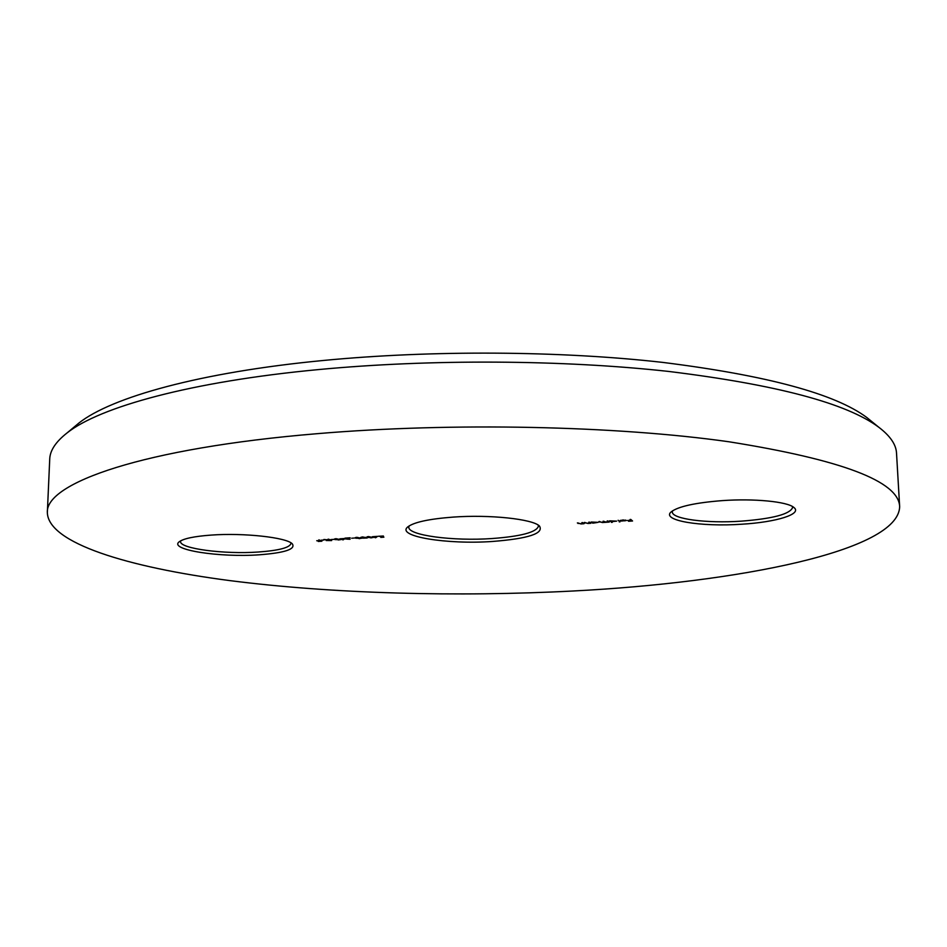<?xml version="1.0" encoding="UTF-8"?>
<svg xmlns="http://www.w3.org/2000/svg" width="947" height="947" viewBox="0 0 947 947"><rect width="100%" height="100%" fill="white"/><g stroke="black" fill="none" stroke-linecap="round" stroke-linejoin="round"><path stroke-width="1.42" d="M347.229 539.056L344.519 538.867M73.984 427.156L78.932 423.025C111.273 397.338 199.888 372.289 323.211 360.487C431.761 349.988 560.068 350.792 662.592 362.381C767.011 375.45 835.076 393.822 866.825 417.52L871.82 421.593M899.65 506.574L896.525 453.187C896.134 444.593 890.227 435.951 878.804 427.263C846.796 403.351 776.919 384.766 669.15 371.496C563.287 359.73 430.329 358.925 318.133 369.614C190.631 381.629 99.672 407.044 67.083 432.921C55.79 441.776 50.002 450.5 49.729 459.106L47.35 512.528C45.326 483.148 142.914 448.12 317.363 433.667C452.512 422.22 616.083 425.783 728.906 441.764C841.847 459.769 898.762 481.372 899.65 506.574C898.881 551.118 737.642 582.5 573.349 590.987C457.105 597.083 332.953 593.745 229.73 580.594C128.023 567.312 48.013 543.081 47.35 512.528M453.116 517.098C489.741 514.422 532.439 519.003 539.447 525.987C544.123 533.445 528.556 538.606 492.736 541.447C447.197 544.714 395.633 536.44 407.778 526.911C413.886 522.211 428.991 518.944 453.116 517.098M409.128 525.916L408.808 527.148C407.885 535.398 453.092 541.282 492.002 538.547C520.909 536.393 536.381 532.297 538.429 526.248L538.097 525.017M722.265 500.62C754.037 498.347 787.194 501.602 793.787 507.403C802.926 514.043 776.185 522.223 741.667 524.224C700.816 527.088 660.84 520.495 671.163 511.877C678.099 506.515 695.134 502.75 722.265 500.62M672.571 510.8L672.323 511.948C671.861 519.051 706.864 523.537 741.17 521.17C772.823 518.707 789.964 514.162 792.603 507.545L792.272 506.408M211.157 535.091C243.758 532.676 286.515 537.446 292.268 543.803C295.973 549.165 284.976 552.835 259.277 554.8C219.692 557.7 168.187 549.769 179.255 541.767C183.552 538.571 194.182 536.333 211.157 535.091M180.735 540.796L180.581 541.483C179.362 548.633 224.344 554.469 258.342 552.018C278.868 550.527 289.746 547.686 290.978 543.471L290.859 542.785M622.866 520.092L620.19 520.448L626.417 520.483L621.279 521.075L625.565 520.365L622.866 519.939M612.224 522.365L609.596 520.826L616.686 521.122L611.419 521.69L612.224 522.365M593.319 523.111L591.177 522.034L598.267 522.33L593.319 523.111M582.583 522.59L584.027 523.715L581.056 523.928L577.362 522.933L581.008 523.786L582.654 523.36L581.849 522.637L582.583 522.59M377.569 536.357L375.639 537.766L372.408 536.7L377.569 536.357M362.665 538.192L360.76 537.375L362.606 536.925L367.14 538.026L362.665 537.967M354.569 538.026L351.668 538.216L354.569 538.026M345.016 538.488L343.098 539.885L339.902 538.819L345.016 538.488M333.77 539.388L330.894 539.565L333.77 539.388M324.004 540.015L321.14 540.204L324.004 540.015M318.89 539.826L321.897 541.222L318.275 541.459L320.915 541.116L316.736 540.737L319.695 540.548L318.89 539.826M328.656 539.186L331.628 540.583L326.147 540.512L327.993 539.968L323.874 539.494L328.822 539.908L327.993 539.222L328.656 539.186M335.972 538.665L340.6 539.695L334.93 539.577L334.386 539.127L335.972 538.665M350.094 539.257L347.229 539.139L348.816 538.026L345.016 538.121L350.13 537.778L347.75 538.961L350.094 539.257M356.818 537.304L361.399 538.334L355.729 538.216L355.196 537.778L356.818 537.304M368.466 536.547L373.023 537.576L367.341 537.458L366.832 537.02L368.466 536.547M383.89 537.186L380.777 537.387L382.754 536.677L378.421 536.251L383.393 536.026L379.167 536.274L383.286 536.416L383.89 537.186M589.496 522.14L590.916 523.265L587.945 523.478L584.263 522.484L587.898 523.336L589.543 522.91L588.762 522.188L589.496 522.14L589.543 522.91M607.903 520.933L609.264 522.069L602.387 522.543L598.954 521.525L602.339 522.401L603.819 521.986L603.05 521.252L606.447 522.128L607.915 521.714L607.169 520.98L607.903 520.933L607.915 521.714M618.154 520.27L620.025 521.868L618.154 520.27M630.785 519.441L632.549 521.004L628.524 521.264L631.625 520.897L631.081 520.412L627.612 520.471L630.903 520.258L630.039 519.489L630.785 519.441M329.26 540.571L326.727 540.382L329.26 540.571M334.942 538.796L334.93 539.577M338.742 540.003L339.855 539.672L339.346 539.281L335.143 539.127L338.742 540.003M343.986 538.713L341.749 538.867L343.015 539.47L343.986 538.547M355.729 537.446L355.729 538.216M359.505 538.654L360.653 538.31L360.168 537.932L355.965 537.778L359.505 538.654M363.352 538.156L366.418 538.026L363.352 538.156M361.6 537.494L365.459 537.34L361.6 537.494M367.341 536.7L367.341 537.458M371.117 537.896L372.278 537.553L371.804 537.174L367.59 537.032L371.117 537.896M376.515 536.594L374.254 536.748L375.462 537.363L376.515 536.428M383.073 536.452L383.073 537.079M583.281 523.135L583.293 523.762M583.021 522.933L583.032 523.561M582.63 522.626L582.654 523.36M590.17 522.673L590.182 523.312M589.91 522.472L589.922 523.111M592.573 522.507L592.585 523.158M592.609 522.543L597.498 522.33L592.609 522.543M608.519 521.442L608.53 522.117M608.282 521.252L608.294 521.927M611.478 521.738L611.49 522.424M611.004 521.347L615.917 521.122L611.004 521.347M619.267 521.217L619.279 521.915M625.647 520.507L621.066 520.814L625.198 520.791L625.636 520.081M631.602 520.175L631.625 520.897M631.057 519.69L631.081 520.412M630.88 519.536L630.903 520.258M578.084 522.886L578.096 523.513M584.974 522.436L584.997 523.064M599.688 521.477L599.7 522.14M78.932 423.025L67.083 432.921M603.819 521.986L603.795 521.217M866.825 417.52L878.804 427.263"/></g></svg>
